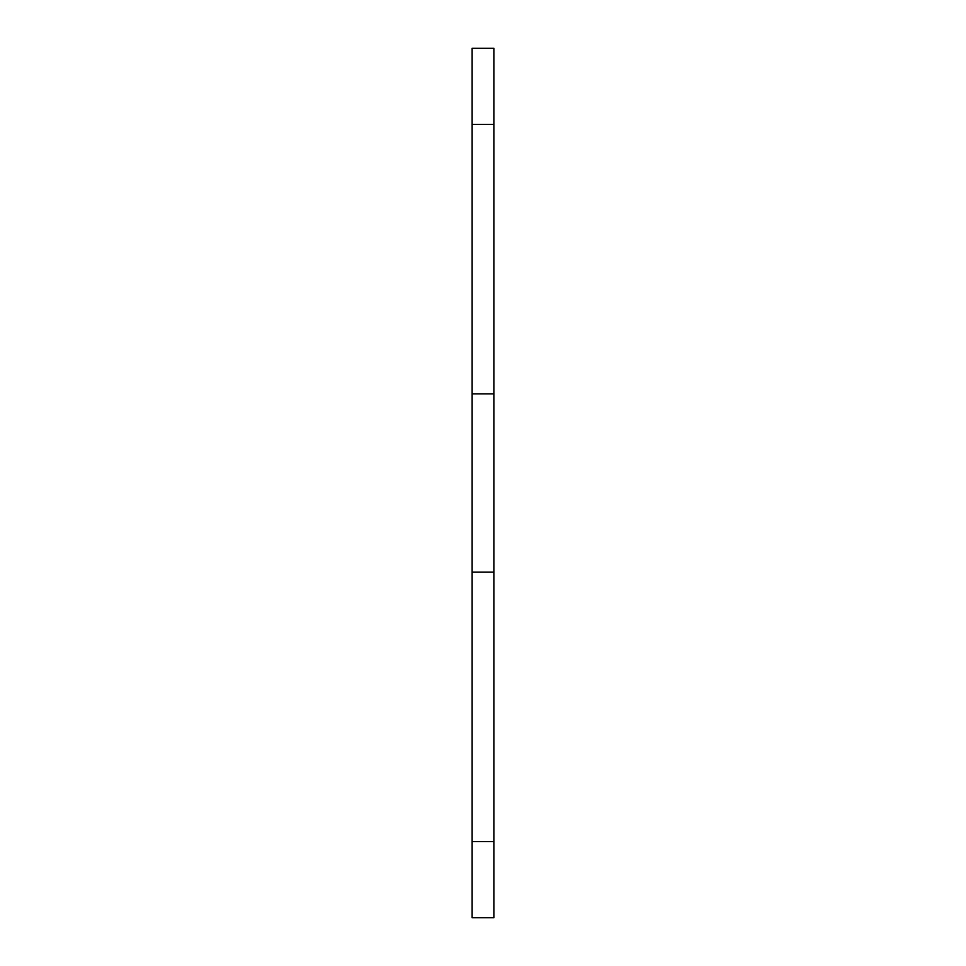 <?xml version="1.0" encoding="UTF-8"?>
<svg xmlns="http://www.w3.org/2000/svg" width="966" height="966" viewBox="0 0 966 966"><rect width="100%" height="100%" fill="white"/><g stroke="black" fill="none" stroke-linecap="round" stroke-linejoin="round"><path stroke-width="1.45" d="M472.132 841.628L472.132 917.7L493.868 917.7L493.868 572.114L472.132 572.114L472.132 841.628L493.868 841.628M472.132 572.114L472.132 393.887L493.868 393.887L493.868 48.3L472.132 48.3L472.132 393.887M493.868 393.887L493.868 572.114M472.132 124.373L493.868 124.373"/></g></svg>
